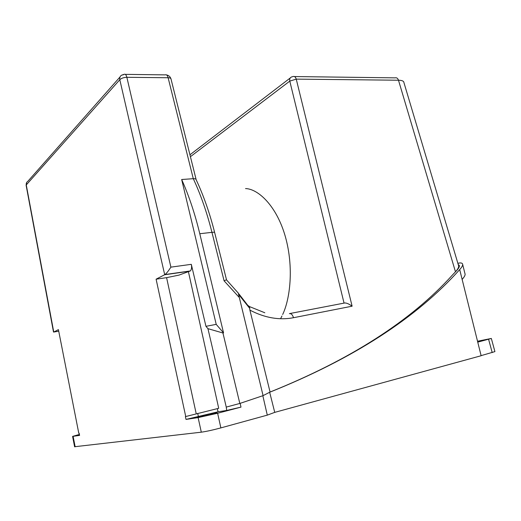<?xml version="1.0" encoding="UTF-8"?>
<svg xmlns="http://www.w3.org/2000/svg" width="521" height="521" viewBox="0 0 521 521"><rect width="100%" height="100%" fill="white"/><g stroke="black" fill="none" stroke-linecap="round" stroke-linejoin="round"><path stroke-width="0.78" d="M458.519 265.404C459.157 266.706 458.141 268.843 455.478 271.812L398.487 80.227C397.79 78.248 396.65 77.46 395.081 77.857L294.456 76.554M453.967 273.427L455.478 271.812M457.874 263.326C460.343 262.675 461.893 262.845 462.511 263.828L462.531 263.873C463.058 265.02 462.114 266.928 459.691 269.591C416.513 317.914 353.173 358.8 269.663 392.254L270.067 392.039C350.255 359.803 410.984 320.871 452.254 275.225L456.722 270.497C458.929 268.048 459.756 266.309 459.209 265.28L458.259 264.622M458.46 265.306L403.918 82.559C403.788 81.074 401.978 80.299 398.487 80.227L296.247 79.127L289.787 81.107L190.973 156.267M344.049 303.118L289.787 81.107C289.422 78.99 290.015 77.609 291.571 76.965L293.01 76.535C294.469 76.092 295.55 76.958 296.247 79.127L352.118 306.192C348.542 303.632 345.879 302.603 344.127 303.098L289.787 313.551M280.552 318.741L281.952 316.013M282.669 314.482C289.91 299.516 294.085 268.009 285.436 236.931C276.703 205.841 258.175 188.882 245.547 188.569M270.067 392.039L249.904 310.132C264.805 317.888 279.341 320.415 293.499 317.712L352.118 306.192M249.904 310.132L249.689 308.341C249.754 306.83 249.201 305.938 248.022 305.664L238.898 293.883M238.208 292.848L263.085 395.634L269.663 392.254L274.736 412.372L481.13 355.732L462.134 279.399C464.556 276.736 465.5 274.808 464.966 273.623M238.787 294.632L249.689 308.341M239.009 297.198L224.076 280.806L226.498 279.744L214.704 232.731C214.769 232.262 213.851 232.132 211.949 232.346C206.954 212.542 200.735 194.652 193.284 178.69L181.66 179.504L216.215 324.368L223.542 332.867L199.784 233.734C194.945 213.714 188.902 195.635 181.66 179.504M191.305 264.329C191.891 267.416 191.565 269.618 190.315 270.94L179.003 275.101L166.59 277.654L156.105 279.184L164.968 274.567C166.394 273.525 168.368 271.05 170.895 267.143L191.305 264.329L205.951 326.315L207.938 328.666L226.251 407.09L239.816 403.456L222.936 332.991L223.542 332.867M239.816 403.456L263.085 395.634M226.244 407.064L226.707 410.444L240.989 407.116L240.142 403.352M156.105 279.184L185.736 416.533L185.398 416.585L186.01 419.412L218.038 411.798L226.707 410.444M185.736 416.533L218.709 408.295L188.459 271.903M79.407 434.429L72.582 436.403L79.596 435.38L79.172 433.251L78.801 433.309L58.424 329.637L53.754 332.046L58.723 331.187M74.601 446.738L201.301 432.183C206.251 431.486 212.77 430.059 220.871 427.897L267.293 415.133L262.831 395.726M186.01 419.412L198.123 417.595L217.628 413.244L240.989 407.116M164.714 274.736L119.804 79.713L26.265 184.948L53.754 332.046M274.736 412.372L267.293 415.133M491.342 338.494L494.917 351.61L481.104 355.641M477.744 342.128L491.329 338.455L477.523 341.235M477.685 341.893L485.917 339.679L477.562 341.405M79.498 434.911L77.583 435.185L79.439 434.592M217.081 412.632L214.255 413.765L204.173 416.012L196.951 417.06L210.536 413.648L217.153 412.945M196.098 179.432L171.051 79.14C170.999 78.261 170.022 77.798 168.12 77.746C167.436 75.337 166.466 74.379 165.216 74.874L125.274 74.36M121.608 75.18L124.089 74.347C125.268 73.826 126.193 74.816 126.864 77.303C123.698 77.427 121.347 78.228 119.81 79.713C119.446 77.655 120.045 76.144 121.608 75.18L123.698 74.685M205.951 326.315L216.215 324.368M214.645 232.483C209.716 213.082 203.574 195.544 196.222 179.869C196.104 178.977 195.128 178.586 193.284 178.69L168.12 77.746L126.864 77.303L170.895 267.143M207.938 328.666L222.936 332.991M119.986 77.01L27.802 181.367C26.545 182.194 26.03 183.392 26.265 184.942L26.141 185.391M289.37 313.635C291.174 313.362 292.555 314.723 293.499 317.712M224.076 280.806L211.949 232.346L199.784 233.734M218.045 411.798L217.322 408.562M164.656 274.769L190.009 271.135M75.154 446.79L73.109 436.351M198.123 417.595L201.301 432.183M459.691 269.591L462.134 279.399M488.594 339.314L492.208 352.6M220.871 427.897L217.628 413.244M197.693 413.335L198.319 416.201M166.59 277.654L196.215 413.739M210.751 414.631L210.536 413.648M459.366 265.879L459.209 265.287M290.204 78.013L189.944 154.796M249.312 306.511L264.824 312.769M226.42 279.784L238.012 292.789M164.968 274.567L190.315 270.94M462.668 264.46L464.947 273.584M74.62 446.816L72.582 436.403M170.901 78.619C170.12 76.58 168.661 75.343 166.518 74.92M26.734 182.389L26.109 185.222L53.507 332.059"/></g></svg>
